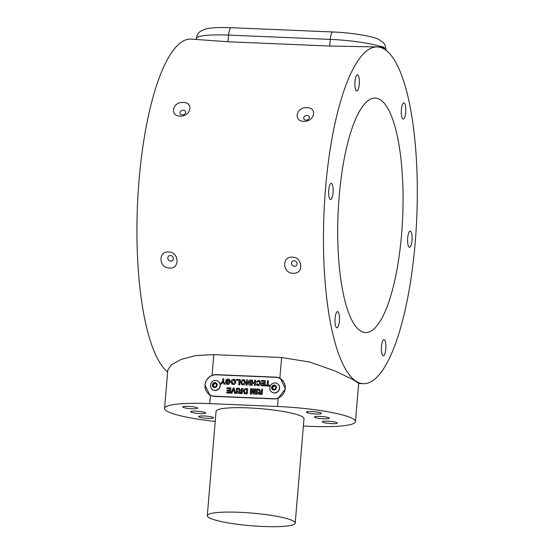 <?xml version="1.0" encoding="UTF-8"?>
<svg xmlns="http://www.w3.org/2000/svg" width="554" height="554" viewBox="0 0 554 554"><rect width="100%" height="100%" fill="white"/><g stroke="black" fill="none" stroke-linecap="round" stroke-linejoin="round"><path stroke-width="0.83" d="M210.347 518.357A44.112 6.343 -175.2 0 0 259.189 526.3A44.112 6.343 -175.2 0 0 295.22 523.08A44.112 6.343 -175.2 0 0 292.166 520.428A44.112 6.343 -175.2 0 0 243.331 512.478A44.112 6.343 -175.2 0 0 207.3 515.698A44.112 6.343 -175.2 0 0 210.347 518.357M295.22 523.08L303.987 418.672A44.112 6.343 -175.2 0 0 300.94 416.019A44.112 6.343 -175.2 0 0 252.098 408.069A44.112 6.343 -175.2 0 0 216.067 411.29L207.3 515.698M204.156 415.999A7.5 1.08 -175.2 0 0 198.678 416.573A7.5 1.08 -175.2 0 0 208.145 418.409A7.5 1.08 -175.2 0 0 213.622 417.827A7.5 1.08 -175.2 0 0 204.156 415.999M196.171 411.172A7.5 1.08 -175.2 0 0 190.694 411.747A7.5 1.08 -175.2 0 0 200.16 413.582A7.5 1.08 -175.2 0 0 205.645 413.007A7.5 1.08 -175.2 0 0 196.171 411.172M188.194 406.345A7.5 1.08 -175.2 0 0 182.716 406.92A7.5 1.08 -175.2 0 0 192.183 408.755A7.5 1.08 -175.2 0 0 197.66 408.18A7.5 1.08 -175.2 0 0 188.194 406.345M311.909 411.56A7.5 1.08 -175.2 0 0 306.431 412.134A7.5 1.08 -175.2 0 0 315.898 413.97A7.5 1.08 -175.2 0 0 321.375 413.388A7.5 1.08 -175.2 0 0 311.909 411.56M319.887 416.386A7.5 1.08 -175.2 0 0 314.409 416.961A7.5 1.08 -175.2 0 0 323.875 418.796A7.5 1.08 -175.2 0 0 329.353 418.215A7.5 1.08 -175.2 0 0 319.887 416.386M327.864 421.206A7.5 1.08 -175.2 0 0 322.386 421.788A7.5 1.08 -175.2 0 0 331.853 423.623A7.5 1.08 -175.2 0 0 337.331 423.041A7.5 1.08 -175.2 0 0 327.864 421.206M303.363 426.054L310.344 426.345A61.757 8.878 -175.2 0 0 355.46 421.58A61.757 8.878 -175.2 0 0 277.492 406.477L209.703 403.617A61.757 8.878 -175.2 0 0 164.586 408.388A61.757 8.878 -175.2 0 0 166.816 411.054A61.757 8.878 -175.2 0 0 215.215 421.421M164.586 408.388L167.8 370.1L171.435 364.788L181.033 359.435L195.604 355.585L213.816 354.636L281.605 357.496L309.748 362.067L334.851 370.903L352.413 379.268L358.68 383.292L355.46 421.58M204.98 385.134L209.765 394.967L210.402 395.314A11.032 10.484 -58.8 0 0 214.564 396.401L273.877 398.901A11.032 10.484 -58.8 0 0 278.191 398.174L285.435 388.901L280.497 378.59L279.86 378.237A11.032 10.484 -58.8 0 0 275.705 377.149L216.385 374.649A11.032 10.484 -58.8 0 0 212.071 375.383C207.895 377.26 205.534 380.515 204.98 385.134M207.598 392.931A11.032 10.484 -58.8 0 0 210.008 395.106M293.156 273.254C303.807 274.389 302.962 257.091 292.367 257.181C281.591 256.183 282.429 273.475 293.156 273.254M169.448 268.039C180.092 269.175 179.254 251.876 168.651 251.966C157.883 250.976 158.714 268.261 169.448 268.039M325.558 188.208A168.513 46.446 92.4 0 0 363.286 383.68A168.513 46.446 92.4 0 0 415.209 242.423A168.513 46.446 92.4 0 0 377.475 46.951A168.513 46.446 92.4 0 0 325.558 188.208M167.64 372.039A168.513 46.446 -87.6 0 1 139.04 180.348A168.513 46.446 -87.6 0 1 190.957 39.092L228.013 41.758L329.699 46.044L377.475 46.951M170.431 255.546A2.909 2.652 -137.9 0 0 168.063 259.334A2.909 2.652 -137.9 0 0 172.73 260.269A2.909 2.652 -137.9 0 0 170.431 255.546M294.416 266.301A2.909 2.652 42.1 0 1 292.117 261.585A2.909 2.652 42.1 0 1 296.785 262.52A2.909 2.652 42.1 0 1 294.416 266.301M401.595 234.19A117.344 32.347 92.4 0 0 375.321 98.079A117.344 32.347 92.4 0 0 339.166 196.435A117.344 32.347 92.4 0 0 365.439 332.552A117.344 32.347 92.4 0 0 401.595 234.19M381.484 346.437A8.102 2.23 92.4 0 0 382.675 355.467A8.102 2.23 92.4 0 0 385.799 349.048A8.102 2.23 92.4 0 0 383.326 339.962A8.102 2.23 92.4 0 0 381.484 346.437M407.702 237.888A8.102 2.23 92.4 0 0 408.887 246.918A8.102 2.23 92.4 0 0 412.01 240.491A8.102 2.23 92.4 0 0 409.544 231.413A8.102 2.23 92.4 0 0 407.702 237.888M401.373 109.65A8.102 2.23 92.4 0 0 402.557 118.681A8.102 2.23 92.4 0 0 405.68 112.254A8.102 2.23 92.4 0 0 403.215 103.176A8.102 2.23 92.4 0 0 401.373 109.65M354.969 81.583A8.102 2.23 92.4 0 0 356.153 90.614A8.102 2.23 92.4 0 0 359.276 84.194A8.102 2.23 92.4 0 0 356.811 75.109A8.102 2.23 92.4 0 0 354.969 81.583M328.751 190.14A8.102 2.23 92.4 0 0 329.942 199.17A8.102 2.23 92.4 0 0 333.058 192.744A8.102 2.23 92.4 0 0 330.593 183.665A8.102 2.23 92.4 0 0 328.751 190.14M335.08 318.377A8.102 2.23 92.4 0 0 336.271 327.4A8.102 2.23 92.4 0 0 339.394 320.981A8.102 2.23 92.4 0 0 336.922 311.895A8.102 2.23 92.4 0 0 335.08 318.377M180.064 116.105C190.576 116.942 194.115 102.31 183.346 102.504C172.737 101.403 169.205 116.035 180.064 116.105M303.772 121.319C314.284 122.157 317.83 107.518 307.061 107.718C296.445 106.61 292.914 121.25 303.772 121.319M183.374 110.225A2.909 2.278 -18.6 0 0 180.05 113.508A2.909 2.278 -18.6 0 0 182.238 114.92A2.909 2.278 -18.6 0 0 185.562 111.645A2.909 2.278 -18.6 0 0 183.374 110.225M305.953 120.135A2.909 2.278 161.4 0 1 303.758 118.715A2.909 2.278 161.4 0 1 307.082 115.44A2.909 2.278 161.4 0 1 309.277 116.859A2.909 2.278 161.4 0 1 305.953 120.135M385.951 50.026L383.818 47.18L377.253 45.573A44.112 6.343 4.8 0 1 384.358 48.26A44.112 6.343 4.8 0 1 385.951 50.172L385.944 50.22M196.282 39.313L196.351 38.503A44.112 6.343 4.8 0 1 196.566 37.963L196.358 38.482M280.739 378.742A11.032 10.484 -58.8 0 0 277.692 377.613M283.302 381.104A10.851 10.311 -58.8 0 0 280.871 379.026L280.407 378.742A10.851 10.311 121.2 0 1 284.701 390.999A10.851 10.311 121.2 0 1 273.891 398.728L214.578 396.228A10.851 10.311 121.2 0 1 209.855 394.815A10.851 10.311 121.2 0 1 205.049 385.085A10.851 10.311 121.2 0 1 216.372 374.823L275.684 377.322A10.851 10.311 121.2 0 1 280.407 378.742M209.855 394.815L210.326 395.099A10.851 10.311 -58.8 0 0 213.041 396.221M212.784 389.774A5.028 4.778 -58.8 0 0 219.938 387.253A5.028 4.778 -58.8 0 0 217.985 381.173M272.097 392.274A5.028 4.778 -58.8 0 0 279.251 389.753A5.028 4.778 -58.8 0 0 277.305 383.673M244.106 389.005L243.241 391.013L244.432 393.631L247.25 393.852L247.693 388.631L244.106 389.005L243.241 391.013M251.287 392.904L251.599 388.797L250.623 388.756L250.186 393.977L251.841 394.046L252.991 390.522L253.552 394.116L255.207 394.185L255.643 388.963L254.667 388.922L254.286 393.035L253.677 388.88L252.589 388.839L251.287 392.904L252.589 388.839M256.62 389.005L256.183 394.226L257.16 394.268L257.596 389.046L256.62 389.005L256.232 394.226M261.585 382.835L261.509 383.707L264.119 383.818L264.023 384.954L261.218 384.836L261.149 385.702L264.93 385.861L265.366 380.646L261.523 380.48L261.446 381.353L264.313 381.471L264.189 382.946L261.585 382.835L261.564 383.707M257.278 383.887L256.28 384.047L256.668 385.009L258.116 385.646C259.681 385.556 260.546 384.691 260.699 383.056L259.715 380.681L258.6 380.356L256.35 381.872L257.298 382.253L258.566 381.228L259.23 381.484L259.715 383.091L258.261 384.774L257.229 383.86L256.232 384.019L257.139 385.383M259.258 381.505L259.764 383.119L258.309 384.808L257.714 384.621M251.641 380.065L251.204 385.286L252.181 385.328L252.354 383.25L254.438 383.34L254.265 385.418L255.242 385.459L255.685 380.238L254.708 380.196L254.515 382.468L252.43 382.385L252.617 380.106L251.641 380.065L251.253 385.286M246.17 385.072L247.146 385.113L247.43 381.685L249.189 385.203L250.207 385.245L250.643 380.023L249.667 379.982L249.383 383.361L247.659 379.899L246.606 379.85L246.17 385.072M234.363 384.434L235.568 383.306L235.907 381.99L234.91 379.573L233.705 379.241C232.126 379.31 231.253 380.169 231.08 381.81L232.078 384.261L234.363 384.434M259.265 389.116L258.122 389.067L259.591 391.477L258.192 392.862L258.753 394.129L262.18 394.483L262.617 389.261L261.64 389.22L261.453 391.429L260.498 391.214L259.265 389.116M228.954 380.176L229.536 381.838L227.888 383.52L226.745 382.579L225.748 382.738L226.544 384.054L227.756 384.365L228.982 384.157L230.471 381.81L229.432 379.365L228.151 379.005L225.942 379.698L225.762 381.796L227.978 381.886L228.054 381.02L226.815 380.965L226.87 380.286L228.927 380.162L229.488 381.81L227.846 383.493L227.237 383.326M239.743 384.801L240.18 379.58L236.593 379.435L236.523 380.3L239.127 380.411L238.767 384.76L239.743 384.801M244.044 384.843L245.249 383.714L245.588 382.399L244.591 379.982L243.393 379.649C241.814 379.719 240.935 380.577 240.761 382.218L241.766 384.67L244.044 384.843M239.252 388.278L238.109 388.229L239.577 390.632L238.185 392.017L238.739 393.285L240.034 393.548L242.167 393.638L242.604 388.416L241.627 388.375L241.225 390.577L240.484 390.369L239.252 388.278L238.109 388.229M269.507 386.055L269.583 385.189L268.081 385.127L268.448 380.771L267.471 380.73L267.104 385.085L265.608 385.016L265.532 385.889L269.507 386.055M227.092 390.113L227.022 390.986L229.626 391.096L229.529 392.232L226.724 392.114L226.655 392.98L230.436 393.139L230.873 387.925L227.029 387.758L226.953 388.631L229.82 388.749L229.702 390.224L227.092 390.113L227.071 390.986M234.619 393.319L235.651 393.361L234.21 388.063L233.199 388.022L230.893 393.16L231.932 393.201L233.594 389.379L234.619 393.319M236.606 388.16L236.17 393.382L237.147 393.423L237.59 388.202L236.606 388.16L236.219 393.388M223.02 381.941L224.045 384.144L225.187 384.192L223.581 381.09L223.768 378.888L222.791 378.853L222.604 381.041L220.492 383.991L221.635 384.04L223.02 381.941L224.086 384.171M220.007 386.353A5.028 4.778 -58.8 0 0 216.427 380.543A5.028 4.778 -58.8 0 0 212.694 389.718A5.028 4.778 -58.8 0 0 220.007 386.353M279.327 388.853A5.028 4.778 -58.8 0 0 275.74 383.043A5.028 4.778 -58.8 0 0 272.007 392.218A5.028 4.778 -58.8 0 0 279.327 388.853M217.057 385.529A2.514 2.389 -58.8 0 0 215.264 382.62A2.514 2.389 -58.8 0 0 212.341 384.587A2.514 2.389 -58.8 0 0 214.135 387.495A2.514 2.389 -58.8 0 0 217.057 385.529M276.37 388.029A2.514 2.389 -58.8 0 0 274.576 385.12A2.514 2.389 -58.8 0 0 271.654 387.087A2.514 2.389 -58.8 0 0 273.447 389.995A2.514 2.389 -58.8 0 0 276.37 388.029M274.576 389.455L272.665 389.081L272.104 387.177L273.454 385.66L275.366 386.034L275.927 387.939L274.576 389.455M275.463 386.373A1.766 1.676 -58.8 0 0 273.392 389.22M273.087 389.164L272.589 387.475L273.946 385.951L275.428 386.249M273.946 385.951L273.454 385.66M272.589 387.475L272.104 387.177M215.257 386.955L213.345 386.581L212.791 384.677L214.142 383.16L216.053 383.534L216.607 385.439L215.257 386.955M216.15 383.874A1.766 1.676 -58.8 0 0 214.079 386.727M213.775 386.664L213.276 384.975L214.627 383.451L216.115 383.749M214.627 383.451L214.142 383.16M213.276 384.975L212.791 384.677M223.761 378.915L222.833 378.881L222.653 381.069L220.54 384.019M237.583 388.229L236.655 388.195M233.594 389.379L234.661 393.347M234.217 388.091L233.248 388.049L230.942 393.188M226.704 392.987L226.773 392.142L229.578 392.26L229.626 391.096M229.82 388.749L229.744 390.251L227.14 390.141M230.873 387.945L227.078 387.786L227.002 388.631M269.576 385.21L268.081 385.127M268.448 380.799L267.52 380.764L267.153 385.113L265.65 385.051L265.581 385.889M238.158 388.257L238.636 389.289M241.371 391.456L241.309 392.751L239.702 392.668L239.162 392.01L241.371 391.456L241.26 392.724L239.653 392.641L239.162 392.01M242.604 388.444L241.676 388.402L241.489 390.612L240.512 390.383M238.684 389.317L239.626 390.66L238.227 392.045L238.76 393.298M244.072 380.813L244.653 382.419L243.061 384.164L242.271 383.867L241.738 382.288L243.317 380.522L244.051 380.799L244.605 382.392L243.019 384.137L242.271 383.867M244.612 379.996L243.441 379.677C241.856 379.746 240.983 380.605 240.81 382.246L241.786 384.684M240.18 379.608L236.593 379.435M239.127 380.411L238.816 384.767M236.641 379.462L236.572 380.3M227.888 383.52L227.278 383.354M226.794 382.606L225.797 382.766L226.572 384.067M229.453 379.379L228.2 379.04L225.984 379.725L225.81 381.796M228.054 381.048L226.815 380.965M259.279 389.143L258.122 389.067M258.164 389.095L258.649 390.127M261.377 392.294L261.322 393.596L259.715 393.513L259.175 392.855L261.377 392.294L261.273 393.569L259.667 393.485L259.175 392.855M262.617 389.289L261.689 389.247L261.502 391.456L260.519 391.228M258.697 390.154L259.639 391.505L258.24 392.89L258.773 394.143M233.379 383.756L232.59 383.458L232.057 381.879L233.636 380.113L234.411 380.418L234.972 382.011L233.379 383.756L232.611 383.472M234.931 379.587L233.753 379.268C232.174 379.338 231.295 380.196 231.129 381.838L232.105 384.275M234.972 382.011L233.331 383.728M234.411 380.418L234.924 381.983M249.231 385.231L247.43 381.685M247.673 379.926L246.655 379.885L246.218 385.078M250.643 380.051L249.716 380.009L249.383 383.361M255.678 380.259L254.75 380.224L254.563 382.495L252.43 382.385M252.617 380.134L251.689 380.092M254.438 383.34L254.314 385.418M256.717 385.037L257.16 385.397M258.309 384.808L257.735 384.635M259.736 380.695L258.642 380.39L256.398 381.907M261.197 385.709L261.266 384.864L264.071 384.982L264.119 383.818M264.313 381.471L264.237 382.973L261.633 382.862M265.366 380.667L261.571 380.508L261.495 381.353M257.596 389.074L256.668 389.033M251.599 388.818L250.623 388.756M253.684 388.908L252.638 388.866M250.671 388.783L250.235 393.977M252.991 390.522L253.594 394.143M255.643 388.991L254.708 388.95L254.286 393.035M246.641 389.462L246.392 392.966L244.986 392.834L244.21 391.103L245.18 389.448L246.641 389.462L246.35 392.938L244.986 392.834M247.686 388.659L244.155 389.04M243.282 391.041L244.48 393.659M210.402 395.314L209.703 403.617M213.816 354.636L212.071 375.383M329.699 46.044L330.253 39.382A44.112 6.343 4.8 0 1 377.253 45.573M385.972 49.805C385.653 44.029 382.932 42.423 383.119 42.45L378.971 39.556C372.807 36.162 351.721 32.714 332.975 31.987A8.822 2.431 92.4 0 0 330.253 39.382L228.573 35.096A44.112 6.343 -175.2 0 0 196.566 37.963M196.379 38.171C197.667 32.457 200.666 31.336 200.465 31.336L205.091 29.175C209.391 27.748 218.131 27.257 231.295 27.7A8.822 2.431 92.4 0 0 228.573 35.096L228.013 41.758M281.605 357.496L279.86 378.237M278.191 398.174L277.492 406.477M363.286 383.68L358.66 383.486M231.295 27.7L332.975 31.987"/></g></svg>
